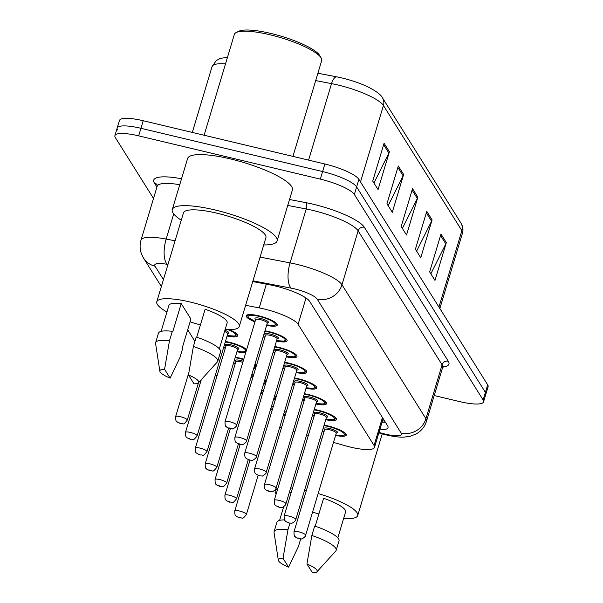 <?xml version="1.0" encoding="UTF-8"?>
<svg xmlns="http://www.w3.org/2000/svg" width="603" height="603" viewBox="0 0 603 603"><rect width="100%" height="100%" fill="white"/><g stroke="black" fill="none" stroke-linecap="round" stroke-linejoin="round"><path stroke-width="0.9" d="M235.14 363.986A16.206 3.648 16.7 0 1 233.474 363.285M235.306 357.18A16.206 3.648 16.7 0 1 239.09 357.956A16.206 3.648 16.7 0 1 243.748 359.245M225.288 348.27A16.206 3.648 16.7 0 1 223.615 347.562M225.447 341.456A16.206 3.648 16.7 0 1 229.23 342.233A16.206 3.648 16.7 0 1 246.65 349.574M314.08 416.228A16.206 3.648 16.7 0 1 312.414 415.527M314.246 409.422A16.206 3.648 16.7 0 1 318.03 410.198A16.206 3.648 16.7 0 1 336.399 419.394A16.206 3.648 16.7 0 1 325.726 419.726M304.229 400.505A16.206 3.648 16.7 0 1 302.563 399.804M304.394 393.699A16.206 3.648 16.7 0 1 308.178 394.475A16.206 3.648 16.7 0 1 326.547 403.671A16.206 3.648 16.7 0 1 315.874 404.002M294.377 384.782A16.206 3.648 16.7 0 1 292.704 384.081M294.535 377.975A16.206 3.648 16.7 0 1 298.319 378.752A16.206 3.648 16.7 0 1 316.696 387.948A16.206 3.648 16.7 0 1 306.015 388.279M284.518 369.059A16.206 3.648 16.7 0 1 282.852 368.358M284.684 362.252A16.206 3.648 16.7 0 1 288.468 363.029A16.206 3.648 16.7 0 1 306.837 372.224A16.206 3.648 16.7 0 1 296.163 372.556M274.666 353.335A16.206 3.648 16.7 0 1 272.993 352.634M274.825 346.529A16.206 3.648 16.7 0 1 278.616 347.305A16.206 3.648 16.7 0 1 296.985 356.501A16.206 3.648 16.7 0 1 286.312 356.833M264.807 337.612A16.206 3.648 16.7 0 1 263.142 336.911M264.973 330.806A16.206 3.648 16.7 0 1 268.757 331.582A16.206 3.648 16.7 0 1 287.126 340.778A16.206 3.648 16.7 0 1 276.453 341.11M254.956 321.889A16.206 3.648 16.7 0 1 246.228 315.746A16.206 3.648 16.7 0 1 258.906 315.859A16.206 3.648 16.7 0 1 277.274 325.055A16.206 3.648 16.7 0 1 266.601 325.386M323.939 431.952A16.206 3.648 16.7 0 1 322.266 431.251M324.097 425.145A16.206 3.648 16.7 0 1 327.881 425.922A16.206 3.648 16.7 0 1 346.258 435.117A16.206 3.648 16.7 0 1 335.585 435.441M333.489 442.429L345.655 445.851A30.391 6.837 -163.3 0 0 350.72 447.17A30.391 6.837 -163.3 0 0 374.493 447.388A30.391 6.837 -163.3 0 0 374.064 445.481L298.116 324.308A30.391 6.837 -163.3 0 0 259.2 307.907L245.625 305.299M279.732 427.316L281.465 427.798M293.171 431.092L294.905 431.582M306.61 434.869L308.344 435.358M320.05 438.652L321.783 439.135M187.691 329.811L194.92 341.343M215.588 374.327L216.861 376.355M225.447 390.043L226.713 392.078M261.732 390.171A16.206 3.648 16.7 0 1 263.458 390.691M274.689 395.576A16.206 3.648 16.7 0 1 276.212 396.744M275.352 399.631A16.206 3.648 16.7 0 1 273.43 399.766M251.881 374.448A16.206 3.648 16.7 0 1 253.607 374.968M264.83 379.852A16.206 3.648 16.7 0 1 266.36 381.021M265.493 383.907A16.206 3.648 16.7 0 1 263.571 384.043M254.979 364.129A16.206 3.648 16.7 0 1 256.509 365.297M255.642 368.184A16.206 3.648 16.7 0 1 253.72 368.32M245.783 352.461A16.206 3.648 16.7 0 1 236.926 351.76M229.17 329.622A16.206 3.648 16.7 0 1 237.748 335.713A16.206 3.648 16.7 0 1 227.075 336.037M271.591 405.894A16.206 3.648 16.7 0 1 273.317 406.407M284.541 411.291A16.206 3.648 16.7 0 1 286.071 412.467M285.204 415.354A16.206 3.648 16.7 0 1 283.282 415.49M153.516 198.47L115.324 137.544A30.391 6.837 16.7 0 1 114.902 135.645A30.391 6.837 16.7 0 1 138.675 135.863L320.336 179.121L322.605 171.554A30.391 6.837 16.7 0 1 356.622 186.9L485.407 392.38A30.391 6.837 16.7 0 1 485.83 394.279A30.391 6.837 16.7 0 0 485.407 392.38L356.622 186.9A30.391 6.837 16.7 0 0 322.605 171.554L140.944 128.296L322.605 171.554L324.874 163.993A30.391 6.837 16.7 0 1 358.891 179.34L487.676 384.812A30.391 6.837 16.7 0 1 488.098 386.719L483.561 401.847A30.391 6.837 16.7 0 1 459.788 401.628L434.205 395.53M117.593 129.984A30.391 6.837 16.7 0 1 117.17 128.077A30.391 6.837 16.7 0 1 140.944 128.296A30.391 6.837 16.7 0 0 117.17 128.077L119.439 120.517A30.391 6.837 16.7 0 1 143.213 120.736L324.874 163.993M384.066 143.265L372.722 181.088L378.058 189.598L389.402 151.783L384.066 143.265M373.935 183.018L388.89 153.072A8.103 7.651 -32.1 0 0 389.402 151.783M398.297 165.976L386.953 203.791L392.289 212.301L403.633 174.486L398.297 165.976M388.159 205.721L403.121 175.774A8.103 7.651 -32.1 0 0 403.633 174.486M440.989 234.085L429.645 271.9L434.982 280.418L446.326 242.602L440.989 234.085M430.851 273.837L445.813 243.883A8.103 7.651 -32.1 0 0 446.326 242.602M426.758 211.382L415.414 249.197L420.751 257.715L432.095 219.899L426.758 211.382M416.62 251.134L431.582 221.18A8.103 7.651 -32.1 0 0 432.095 219.899M412.527 188.679L401.183 226.494L406.52 235.012L417.864 197.189L412.527 188.679M402.389 228.424L417.351 198.477A8.103 7.651 -32.1 0 0 417.864 197.189M317.894 73.227L336.723 76.845A33.225 7.477 16.7 0 1 369.059 87.473C376.762 91.581 381.224 95.033 382.453 97.829A10.13 9.558 147.9 0 1 383.433 105.487A40.522 9.113 -163.3 0 0 331.544 83.621L315.693 80.576M379.769 429.788A30.391 6.837 -163.3 0 0 388.015 427.625A30.391 6.837 -163.3 0 0 387.593 425.726L309.678 301.417A30.391 6.837 -163.3 0 0 270.762 285.015L252.747 281.556M385.362 422.168A30.391 6.837 16.7 0 1 382.038 422.221M320.336 179.121A30.391 6.837 16.7 0 1 354.353 194.468L483.131 399.94A30.391 6.837 16.7 0 1 483.561 401.847M318.143 493.563A43.054 9.686 16.7 0 1 357.722 515.55A43.054 9.686 16.7 0 1 343.62 518.482M289.199 492.915A30.391 6.837 16.7 0 1 291.219 492.447M288.588 567.159A20.261 4.56 16.7 0 1 278.33 560.247A20.261 4.56 16.7 0 1 283.033 558.295L288.588 567.159L298.425 546.506L300.701 538.939M278.33 560.247L274.041 532.472A32.419 7.289 16.7 0 1 274.086 531.68A32.419 7.289 16.7 0 1 287.948 529.788L289.93 523.17M283.033 558.295L287.948 529.788M274.086 531.68L276.928 522.221A32.419 7.289 16.7 0 1 284.503 519.892M315.211 526.2L323.585 498.282A30.391 6.837 16.7 0 1 345.594 511.909L337.816 537.838M302.51 497.106L303.784 499.133M318.889 513.929A43.054 9.686 16.7 0 1 312.58 512.113M276.182 493.985A43.054 9.686 16.7 0 1 275.247 490.804A43.054 9.686 16.7 0 1 277.779 488.664M290.676 487.978A43.054 9.686 16.7 0 1 292.5 488.159M304.598 490.141A43.054 9.686 16.7 0 1 306.362 490.525M306.942 563.986A20.261 4.56 16.7 0 1 316.922 571.825A20.261 4.56 16.7 0 1 312.49 572.85L306.942 563.986L311.849 535.479A32.419 7.289 16.7 0 1 336.188 550.305A32.419 7.289 16.7 0 1 335.788 550.999L316.922 571.825M311.849 535.479L314.683 526.027A32.419 7.289 16.7 0 1 339.022 540.853L336.188 550.305M204.108 135.238L234.341 34.446A45.587 10.251 16.7 0 1 236.203 32.532L238.63 31.311A43.559 9.799 16.7 0 1 270.928 33.451A43.559 9.799 16.7 0 1 319.816 55.672L321.173 58.024A45.587 10.251 16.7 0 1 321.67 60.647L292.945 156.388M236.203 32.532A45.587 10.251 16.7 0 1 270.001 34.778A45.587 10.251 16.7 0 1 321.173 58.024M181.262 220.185A54.7 12.309 16.7 0 1 172.285 209.573A54.7 12.309 16.7 0 1 215.075 209.965A54.7 12.309 16.7 0 1 277.079 241.012A54.7 12.309 16.7 0 1 263.737 244.931M172.285 209.573L187.601 158.514A54.7 12.309 16.7 0 1 230.391 158.913A54.7 12.309 16.7 0 1 292.395 189.953L277.079 241.012M166.941 312A43.054 9.686 16.7 0 1 156.78 301.786A43.054 9.686 16.7 0 1 190.458 302.095A43.054 9.686 16.7 0 1 239.255 326.532A43.054 9.686 16.7 0 1 225.16 329.464M156.78 301.786L183.44 212.919A43.054 9.686 16.7 0 1 217.125 213.228A43.054 9.686 16.7 0 1 265.915 237.657L239.255 326.532M159.863 371.237L155.574 343.461A32.419 7.289 16.7 0 1 155.627 342.662A32.419 7.289 16.7 0 1 169.481 340.77L172.315 331.318L172.707 331.936L181.217 303.573L190.917 319.055L182.407 347.418L182.799 348.037L179.965 357.489L170.121 378.141A20.261 4.56 16.7 0 1 159.863 371.237A20.261 4.56 16.7 0 1 164.574 369.277L170.121 378.141M161.129 331.356L168.908 305.427A30.391 6.837 16.7 0 1 181.217 303.573M164.574 369.277L169.481 340.77M155.627 342.662L158.461 333.21A32.419 7.289 16.7 0 1 172.315 331.318M196.744 337.183L205.118 309.264A30.391 6.837 16.7 0 1 227.127 322.891L219.349 348.828M200.422 324.911A43.054 9.686 16.7 0 1 190.088 321.814M188.475 374.976A20.261 4.56 16.7 0 1 198.455 382.815A20.261 4.56 16.7 0 1 194.03 383.832L188.475 374.976L193.382 346.461A32.419 7.289 16.7 0 1 217.721 361.295A32.419 7.289 16.7 0 1 217.321 361.981L198.455 382.815M193.382 346.461L196.224 337.009A32.419 7.289 16.7 0 1 220.562 351.835L217.721 361.295M382.453 417.525L374.064 445.481M266.322 284.164L259.2 307.907M306.007 298.01L298.116 324.308M225.514 63.873A40.522 9.113 -163.3 0 0 212.052 66.616L192.312 132.426M336.723 76.845A10.13 4.078 100.9 0 0 331.544 83.621L308.593 160.119M438.946 307.07L461.875 230.648A10.13 9.558 -32.1 0 0 460.903 222.989C462.938 226.449 463.458 229.849 462.448 233.188A40.522 9.113 -163.3 0 0 461.875 230.648L383.433 105.487L360.504 181.918M358.891 179.34L354.353 194.468M487.676 384.812L483.131 399.94M143.213 120.736L138.675 135.863M412.098 190.096L417.351 198.477M426.329 212.799L431.582 221.18M440.559 235.509L445.813 243.883M397.874 167.393L403.121 175.774M383.644 144.69L388.89 153.072M378.986 432.396L382.196 433.301A20.261 4.56 -163.3 0 0 385.566 434.175A20.261 4.56 -163.3 0 0 401.131 433.052L317.17 299.096A20.261 4.56 -163.3 0 0 294.498 288.867A20.261 4.56 -163.3 0 0 291.226 288.166L252.974 280.817M260.081 257.112L290.073 262.878A40.522 9.113 16.7 0 1 296.608 264.287A40.522 9.113 16.7 0 1 341.969 284.744L425.929 418.701A40.522 9.113 16.7 0 1 426.494 421.241L442.662 367.348A40.522 9.113 -163.3 0 0 442.097 364.807L358.137 230.851A40.522 9.113 -163.3 0 0 312.776 210.394A40.522 9.113 -163.3 0 0 306.241 208.985L287.752 205.435M289.53 199.51L305.955 202.661A45.587 10.251 16.7 0 1 364.333 227.263L448.293 361.22A5.065 4.779 -32.1 0 0 442.097 364.807L425.929 418.701A20.261 19.123 147.9 0 1 401.131 433.052M305.955 202.661A5.065 2.035 -79.1 0 1 306.241 208.985L290.073 262.878A20.261 8.156 100.9 0 0 291.226 288.166M448.293 361.22A45.587 10.251 16.7 0 1 442.745 367.121M156.938 187.066L154.368 182.973A45.587 10.251 16.7 0 1 181.526 178.759M317.17 299.096A20.261 19.123 147.9 0 0 341.969 284.744L358.137 230.851A5.065 4.779 -32.1 0 1 364.333 227.263M179.739 184.714A40.522 9.113 -163.3 0 0 157.164 186.297L140.996 240.19A40.522 9.113 16.7 0 1 166.164 239.074L173.709 213.922M167.973 264.491L167.31 264.363A20.261 8.156 100.9 0 1 166.164 239.074L175.081 240.785M167.31 264.363A20.261 4.56 -163.3 0 0 155.016 266.187L163.436 279.619M157.187 184.925A5.065 4.779 -32.1 0 0 154.368 182.973M155.016 266.187A20.261 19.123 147.9 0 1 143.522 258.039L161.363 286.508M382.196 433.301A20.261 1.515 105.7 0 0 382.377 433.896L378.835 432.901M335.72 434.967A14.186 3.188 -163.3 0 0 343.816 433.255A14.186 3.188 -163.3 0 0 328.243 426.487A14.186 3.188 -163.3 0 0 323.947 425.658M322.424 430.738A14.186 3.188 -163.3 0 0 324.082 431.477M324.708 429.524A7.093 1.598 16.7 0 1 329.487 428.477A7.093 1.598 16.7 0 1 336.466 431.19A7.093 1.598 16.7 0 1 336.278 432.999M336.248 432.901L336.27 433.15A6.075 1.364 -163.3 0 0 329.381 429.705A6.075 1.364 -163.3 0 0 324.625 429.66L324.783 429.457M305.638 535.26C306.362 536.127 301.296 539.76 301.364 538.886L298.817 538.72L295.538 537.13C295.289 535.969 294 538.034 293.993 531.763A6.075 1.364 16.7 0 1 298.749 531.808A6.075 1.364 16.7 0 1 305.638 535.26L336.27 433.15M298.214 537.959L298.575 538.524L298.214 537.959M283.538 414.63A14.186 3.188 -163.3 0 0 284.284 412.15M273.182 406.844A14.186 3.188 -163.3 0 0 271.456 406.332M239.512 511.02A6.075 1.364 16.7 0 1 246.401 514.465C241.479 520.743 243.197 517.178 239.587 517.932L236.308 516.334C236.052 515.173 234.771 517.238 234.755 510.975A6.075 1.364 16.7 0 1 239.512 511.02M239.338 517.728L238.984 517.163L239.338 517.728M272.375 409.543A6.075 1.364 -163.3 0 0 270.649 409.038M270.996 407.869A7.093 1.598 16.7 0 1 272.722 408.382M325.869 419.243A14.186 3.188 -163.3 0 0 333.964 417.532A14.186 3.188 -163.3 0 0 318.384 410.764A14.186 3.188 -163.3 0 0 314.095 409.934M312.565 415.015A14.186 3.188 -163.3 0 0 314.223 415.753M314.849 413.801A7.093 1.598 16.7 0 1 319.628 412.754A7.093 1.598 16.7 0 1 326.615 415.475A7.093 1.598 16.7 0 1 326.419 417.276M326.396 417.178L326.411 417.427A6.075 1.364 -163.3 0 0 319.522 413.982A6.075 1.364 -163.3 0 0 314.774 413.937L314.924 413.733M295.779 519.537C296.51 520.404 291.445 524.045 291.513 523.163L288.965 523.005L285.686 521.407C285.43 520.246 284.149 522.311 284.134 516.04A6.075 1.364 16.7 0 1 288.89 516.085A6.075 1.364 16.7 0 1 295.779 519.537L326.411 417.427M288.362 522.236L288.716 522.801L288.362 522.236M316.017 403.52A14.186 3.188 -163.3 0 0 324.105 401.809A14.186 3.188 -163.3 0 0 308.532 395.04A14.186 3.188 -163.3 0 0 304.236 394.211M302.714 399.292A14.186 3.188 -163.3 0 0 304.372 400.03M304.997 398.078A7.093 1.598 16.7 0 1 309.776 397.03A7.093 1.598 16.7 0 1 316.763 399.751A7.093 1.598 16.7 0 1 316.567 401.553M316.537 401.455L316.56 401.704A6.075 1.364 -163.3 0 0 309.671 398.259A6.075 1.364 -163.3 0 0 304.914 398.214L305.073 398.01M285.928 503.814C286.651 504.681 281.586 508.321 281.661 507.44L279.106 507.281L275.835 505.683C275.579 504.523 274.297 506.588 274.282 500.317A6.075 1.364 16.7 0 1 279.038 500.362A6.075 1.364 16.7 0 1 285.928 503.814L316.56 401.704M278.511 506.512L278.865 507.078L278.511 506.512M306.158 387.797A14.186 3.188 -163.3 0 0 314.253 386.086A14.186 3.188 -163.3 0 0 298.673 379.317A14.186 3.188 -163.3 0 0 294.385 378.488M292.862 383.568A14.186 3.188 -163.3 0 0 294.52 384.307M295.138 382.355A7.093 1.598 16.7 0 1 299.925 381.307A7.093 1.598 16.7 0 1 306.904 384.028A7.093 1.598 16.7 0 1 306.716 385.83M306.686 385.732L306.708 385.988A6.075 1.364 -163.3 0 0 299.819 382.536A6.075 1.364 -163.3 0 0 295.063 382.49L295.221 382.287M276.068 488.091C276.8 488.958 271.734 492.598 271.802 491.716L269.255 491.558L265.976 489.96C265.719 488.799 264.438 490.865 264.431 484.601A6.075 1.364 16.7 0 1 269.187 484.639A6.075 1.364 16.7 0 1 276.068 488.091L306.708 385.988M268.652 490.789L269.013 491.355L268.652 490.789M306.181 370.664A15.196 3.414 16.7 0 1 306.151 370.988L305.261 372.089L303.927 372.564L296.299 372.104A14.186 3.188 -163.3 0 0 304.402 370.363A14.186 3.188 -163.3 0 0 288.822 363.594A14.186 3.188 -163.3 0 0 284.526 362.765M283.003 367.845A14.186 3.188 -163.3 0 0 284.661 368.584M285.287 366.632A7.093 1.598 16.7 0 1 290.066 365.584A7.093 1.598 16.7 0 1 297.053 368.305A7.093 1.598 16.7 0 1 296.857 370.106M296.834 370.008L296.849 370.265A6.075 1.364 -163.3 0 0 289.96 366.812A6.075 1.364 -163.3 0 0 285.204 366.767L285.362 366.564M266.217 472.368C266.948 473.234 261.883 476.875 261.951 475.993L259.403 475.835L256.124 474.237C255.868 473.076 254.587 475.141 254.572 468.878A6.075 1.364 16.7 0 1 259.328 468.915A6.075 1.364 16.7 0 1 266.217 472.368L296.849 370.265M258.8 475.066L259.154 475.631L258.8 475.066M273.687 398.907A14.186 3.188 -163.3 0 0 274.433 396.427M263.33 391.128A14.186 3.188 -163.3 0 0 261.604 390.608M229.66 495.297A6.075 1.364 16.7 0 1 236.549 498.741C231.627 505.02 233.346 501.455 229.728 502.209L226.457 500.611C226.2 499.45 224.911 501.515 224.904 495.251A6.075 1.364 16.7 0 1 229.66 495.297M229.487 502.005L229.132 501.44L229.487 502.005M262.516 393.827A6.075 1.364 -163.3 0 0 260.79 393.314M261.144 392.146A7.093 1.598 16.7 0 1 262.87 392.659M263.828 383.184A14.186 3.188 -163.3 0 0 264.574 380.704M253.471 375.405A14.186 3.188 -163.3 0 0 251.752 374.885M219.801 479.573A6.075 1.364 16.7 0 1 226.69 483.018C221.776 489.297 223.494 485.732 219.876 486.485L216.598 484.887C216.341 483.727 215.06 485.792 215.052 479.528A6.075 1.364 16.7 0 1 219.801 479.573M219.628 486.282L219.273 485.716L219.628 486.282M252.665 378.104A6.075 1.364 -163.3 0 0 250.938 377.591M251.285 376.423A7.093 1.598 16.7 0 1 253.011 376.935M253.976 367.461A14.186 3.188 -163.3 0 0 254.722 364.981M243.62 359.682A14.186 3.188 -163.3 0 0 239.444 358.529A14.186 3.188 -163.3 0 0 235.147 357.692M235.909 361.566A7.093 1.598 16.7 0 1 240.687 360.511A7.093 1.598 16.7 0 1 243.16 361.212M242.813 362.38A6.075 1.364 -163.3 0 0 240.582 361.74A6.075 1.364 -163.3 0 0 235.826 361.694L235.984 361.499M209.95 463.85A6.075 1.364 16.7 0 1 216.839 467.295C211.917 473.574 213.635 470.008 210.025 470.762L206.746 469.164C206.49 468.003 205.208 470.069 205.193 463.805A6.075 1.364 16.7 0 1 209.95 463.85M209.776 470.559L209.422 469.993L209.776 470.559M233.625 362.772A14.186 3.188 -163.3 0 0 235.283 363.511M286.455 356.35A14.186 3.188 -163.3 0 0 294.543 354.639A14.186 3.188 -163.3 0 0 278.97 347.871A14.186 3.188 -163.3 0 0 274.674 347.042M273.151 352.122A14.186 3.188 -163.3 0 0 274.81 352.861M275.435 350.908A7.093 1.598 16.7 0 1 280.214 349.861A7.093 1.598 16.7 0 1 287.194 352.582A7.093 1.598 16.7 0 1 287.005 354.383M286.975 354.285L286.998 354.541A6.075 1.364 -163.3 0 0 280.109 351.089A6.075 1.364 -163.3 0 0 275.352 351.044L275.511 350.84M256.365 456.644C257.089 457.511 252.024 461.152 252.099 460.27L249.544 460.112L246.273 458.514C246.016 457.353 244.728 459.418 244.72 453.155A6.075 1.364 16.7 0 1 249.476 453.192A6.075 1.364 16.7 0 1 256.365 456.644L286.998 354.541M248.949 459.343L249.303 459.908L248.949 459.343M276.596 340.635A14.186 3.188 -163.3 0 0 284.691 338.916A14.186 3.188 -163.3 0 0 269.111 332.147A14.186 3.188 -163.3 0 0 264.823 331.318M263.292 336.399A14.186 3.188 -163.3 0 0 264.951 337.137L263.285 336.436M265.576 335.185A7.093 1.598 16.7 0 1 270.363 334.137A7.093 1.598 16.7 0 1 277.342 336.858A7.093 1.598 16.7 0 1 277.146 338.66M277.124 338.562L277.139 338.818A6.075 1.364 -163.3 0 0 270.257 335.366A6.075 1.364 -163.3 0 0 265.501 335.321L265.659 335.125M246.506 440.921C247.238 441.788 242.172 445.429 242.24 444.547L239.693 444.388L236.414 442.79C236.157 441.63 234.876 443.695 234.869 437.431A6.075 1.364 16.7 0 1 239.617 437.469A6.075 1.364 16.7 0 1 246.506 440.921L277.139 338.818M239.09 443.62L239.444 444.185L239.09 443.62M255.092 321.444L248.451 317.608L247.479 315.09A15.196 3.414 16.7 0 1 247.637 314.796M266.745 324.911A14.186 3.188 -163.3 0 0 274.832 323.193A14.186 3.188 -163.3 0 0 259.26 316.424A14.186 3.188 -163.3 0 0 248.315 316.055A14.186 3.188 -163.3 0 0 255.099 321.414M255.725 319.462A7.093 1.598 16.7 0 1 260.504 318.414A7.093 1.598 16.7 0 1 267.491 321.135A7.093 1.598 16.7 0 1 267.295 322.937M267.265 322.839L267.287 323.095A6.075 1.364 -163.3 0 0 260.398 319.643A6.075 1.364 -163.3 0 0 255.642 319.598L255.8 319.402M236.655 425.198C237.378 426.065 232.321 429.705 232.389 428.823L229.841 428.665L226.562 427.067C226.306 425.906 225.025 427.972 225.009 421.708A6.075 1.364 16.7 0 1 229.766 421.753A6.075 1.364 16.7 0 1 236.655 425.198L267.287 323.095M229.238 427.896L229.592 428.462L229.238 427.896M237.069 351.285A14.186 3.188 -163.3 0 0 245.165 349.567A14.186 3.188 -163.3 0 0 229.592 342.805A14.186 3.188 -163.3 0 0 225.296 341.969M226.05 345.843A7.093 1.598 16.7 0 1 230.836 344.788A7.093 1.598 16.7 0 1 237.816 347.509A7.093 1.598 16.7 0 1 237.627 349.31M225.974 345.971L195.342 448.082A6.075 1.364 16.7 0 1 200.098 448.127A6.075 1.364 16.7 0 1 206.987 451.572L237.62 349.469A6.075 1.364 -163.3 0 0 230.73 346.016A6.075 1.364 -163.3 0 0 225.974 345.971L226.133 345.775M199.925 454.835L199.563 454.27L199.925 454.835M223.773 347.049A14.186 3.188 -163.3 0 0 225.432 347.788M237.092 334.145A15.196 3.414 16.7 0 1 237.062 334.477L234.861 336.044L227.21 335.592M227.218 335.562A14.186 3.188 -163.3 0 0 235.833 334.989A14.186 3.188 -163.3 0 0 227.791 329.6M190.239 432.404A6.075 1.364 16.7 0 1 197.128 435.848C192.214 442.127 193.932 438.562 190.314 439.316L187.036 437.718C186.779 436.557 185.498 438.622 185.483 432.359A6.075 1.364 16.7 0 1 190.239 432.404M190.066 439.112L189.711 438.547L190.066 439.112M197.128 435.848L227.761 333.745A6.075 1.364 -163.3 0 0 224.557 331.469M224.911 330.286A7.093 1.598 16.7 0 1 227.768 333.587M180.387 416.681A6.075 1.364 16.7 0 1 187.277 420.125C182.355 426.404 184.073 422.839 180.455 423.592L177.184 421.994C176.928 420.834 175.639 422.907 175.631 416.635A6.075 1.364 16.7 0 1 180.387 416.681M180.214 423.396L179.86 422.824L180.214 423.396M382.46 420.819L384.691 421.105M383.124 418.603L374.493 447.388M227.504 57.24L220.366 58.401L216.387 60.481L212.052 66.616M382.453 97.829L460.903 222.989M462.448 233.188L439.851 308.51M382.377 433.896L386.546 434.982C394.038 436.685 399.97 437.386 404.349 437.085L410.13 436.278L415.897 434.092C421.135 431.22 424.67 426.939 426.494 421.241M443.431 366.164L442.662 367.348M114.902 135.645L117.17 128.077M157.164 186.297L157.247 185.008M140.996 240.19C139.564 245.202 139.858 250.102 141.878 254.903L143.522 258.039M322.409 430.776L324.075 431.507M293.993 531.763L324.625 429.66M335.713 434.997L343.348 435.456L344.675 434.982L345.572 433.881M285.581 414.095L283.5 414.758M246.401 514.465L258.114 475.428M234.755 510.975L249.989 460.202M312.558 415.052L314.216 415.784M284.134 516.04L314.774 413.937M325.861 419.273L333.497 419.733L334.823 419.258L335.713 418.158M302.706 399.329L304.364 400.06M274.282 500.317L304.914 398.214M316.01 403.55L323.638 404.01L324.972 403.535L325.861 402.435M292.847 383.606L294.505 384.337M264.431 484.601L295.063 382.49M306.151 387.827L313.786 388.287L315.113 387.812L316.002 386.711M282.995 367.883L284.654 368.614M254.572 468.878L285.204 366.767M275.729 398.372L273.649 399.035M236.549 498.741L248.263 459.705M224.904 495.251L240.137 444.479M265.87 382.649L263.79 383.312M226.69 483.018L238.404 443.981M215.052 479.528L230.278 428.756M256.019 366.925L253.938 367.589M216.839 467.295L228.552 428.258M205.193 463.805L235.826 361.694M233.617 362.81L235.276 363.541M357.722 515.55L382.234 433.851M279.596 520.374L283.696 506.708M275.247 490.804L275.963 488.407M273.136 352.16L274.802 352.891M244.72 453.155L275.352 351.044M286.44 356.381L294.076 356.84L295.41 356.365L296.299 355.265M234.869 437.431L265.501 335.321M276.589 340.665L284.224 341.117L285.551 340.642L286.44 339.542M225.009 421.708L255.642 319.598M266.737 324.942L274.365 325.394L275.699 324.919L276.589 323.819M246.16 351.202L242.79 351.933L237.062 351.315M206.987 451.572C202.065 457.85 203.784 454.285 200.166 455.039L196.887 453.441C196.638 452.28 195.349 454.345 195.342 448.082M223.758 347.087L225.416 347.818M185.483 432.359L201.289 379.679M187.277 420.125L198.477 382.784M175.631 416.635L188.875 372.496"/></g></svg>
